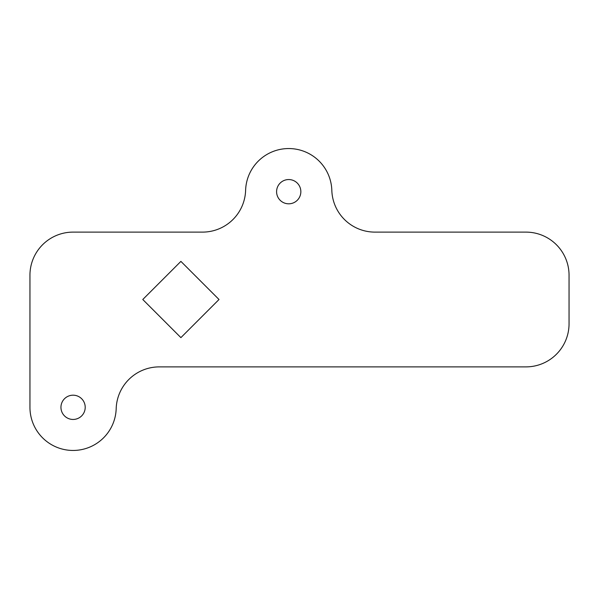 <?xml version="1.0" encoding="UTF-8"?>
<svg xmlns="http://www.w3.org/2000/svg" width="599" height="599" viewBox="0 0 599 599"><rect width="100%" height="100%" fill="white"/><g stroke="black" fill="none" stroke-linecap="round" stroke-linejoin="round"><path stroke-width="0.9" d="M60.948 407.32A12.13 12.13 0 0 0 73.078 419.45A12.13 12.13 0 0 0 85.208 407.32A12.13 12.13 0 0 0 73.078 395.19A12.13 12.13 0 0 0 60.948 407.32M276.588 191.68A12.13 12.13 0 0 0 288.718 203.81A12.13 12.13 0 0 0 300.848 191.68A12.13 12.13 0 0 0 288.718 179.55A12.13 12.13 0 0 0 276.588 191.68M159.289 366.887L525.922 366.887A43.128 43.128 0 0 0 569.05 323.76L569.05 275.241A43.128 43.128 0 0 0 525.922 232.113L374.929 232.113A43.128 43.128 0 0 1 331.824 190.332A43.128 43.128 0 0 0 288.718 148.552A43.128 43.128 0 0 0 245.612 190.332A43.128 43.128 0 0 1 202.507 232.113L73.078 232.113A43.128 43.128 0 0 0 29.95 275.241L29.95 407.32A43.128 43.128 0 0 0 72.404 450.448A43.128 43.128 0 0 0 116.184 408.668A43.128 43.128 0 0 1 159.289 366.887M142.779 299.5L180.898 337.626L219.017 299.5L180.898 261.381L142.779 299.5"/></g></svg>
